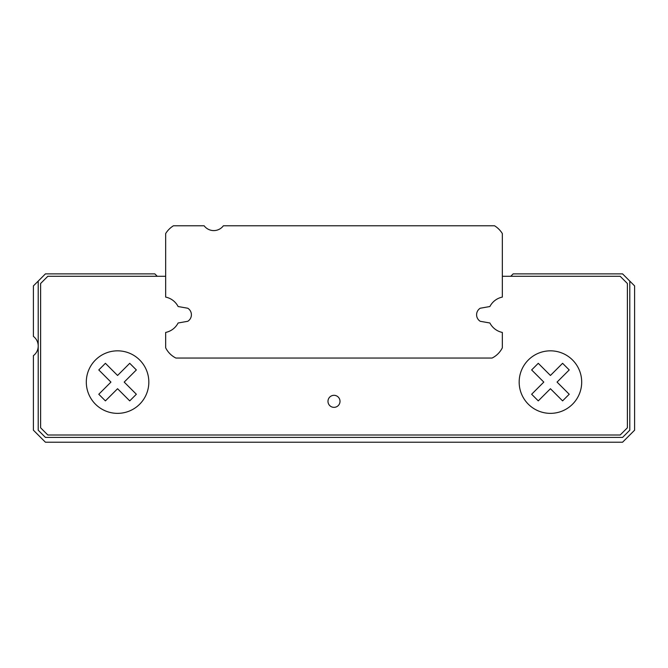 <?xml version="1.0" encoding="UTF-8"?>
<svg xmlns="http://www.w3.org/2000/svg" width="668" height="668" viewBox="0 0 668 668"><rect width="100%" height="100%" fill="white"/><g stroke="black" fill="none" stroke-linecap="round" stroke-linejoin="round"><path stroke-width="1" d="M494.562 225.784A24.048 24.048 0 0 1 502.336 233.558L502.336 297.093A18.036 18.036 0 0 0 489.894 306.529L480.234 308.232A7.682 7.682 0 0 0 480.234 321.291L489.894 322.995A18.036 18.036 0 0 0 502.336 332.43L502.336 347.811A22.846 22.846 0 0 1 492.099 358.048L175.901 358.048A22.846 22.846 0 0 1 165.664 347.811L165.664 332.43A18.036 18.036 0 0 0 178.106 322.995L187.766 321.291A7.682 7.682 0 0 0 187.766 308.232L178.106 306.529A18.036 18.036 0 0 0 165.664 297.093L165.664 233.558A24.048 24.048 0 0 1 173.438 225.784L204.141 225.784A12.024 12.024 0 0 0 223.379 225.784L494.562 225.784M340.012 401.334A6.012 6.012 0 0 0 330.994 396.124A6.012 6.012 0 0 0 330.994 406.545A6.012 6.012 0 0 0 340.012 401.334M502.336 276.285L620.171 276.285L627.386 283.499L627.386 427.787L620.171 435.002L47.829 435.002L40.614 427.787L40.614 283.499L47.829 276.285L165.664 276.285M480.234 321.291A7.682 7.682 0 0 1 480.234 308.232M557.062 382.096L569.22 369.938L562.59 363.308L550.432 375.466L538.274 363.308L531.644 369.938L543.802 382.096L531.644 394.254L538.274 400.884L550.432 388.726L562.59 400.884L569.22 394.254L557.062 382.096M124.198 382.096L136.356 369.938L129.726 363.308L117.568 375.466L105.41 363.308L98.78 369.938L110.938 382.096L98.78 394.254L105.41 400.884L117.568 388.726L129.726 400.884L136.356 394.254L124.198 382.096M148.83 382.096A31.262 31.262 0 0 0 117.568 350.834A31.262 31.262 0 0 0 86.306 382.096A31.262 31.262 0 0 0 117.568 413.358A31.262 31.262 0 0 0 148.83 382.096M550.432 350.834A31.262 31.262 0 0 0 519.17 382.096A31.262 31.262 0 0 0 550.432 413.358A31.262 31.262 0 0 0 581.694 382.096A31.262 31.262 0 0 0 550.432 350.834M157.247 276.285L154.842 273.88L45.424 273.88L38.21 281.094L38.21 430.192L45.424 437.406L622.576 437.406L629.79 430.192L629.79 281.094L622.576 273.88L513.158 273.88L510.753 276.285M38.21 281.094L33.4 285.904L33.4 336.405A12.024 12.024 0 0 1 33.4 355.643L33.4 430.192L45.424 442.216L622.576 442.216L634.6 430.192L634.6 285.904L629.79 281.094"/></g></svg>
